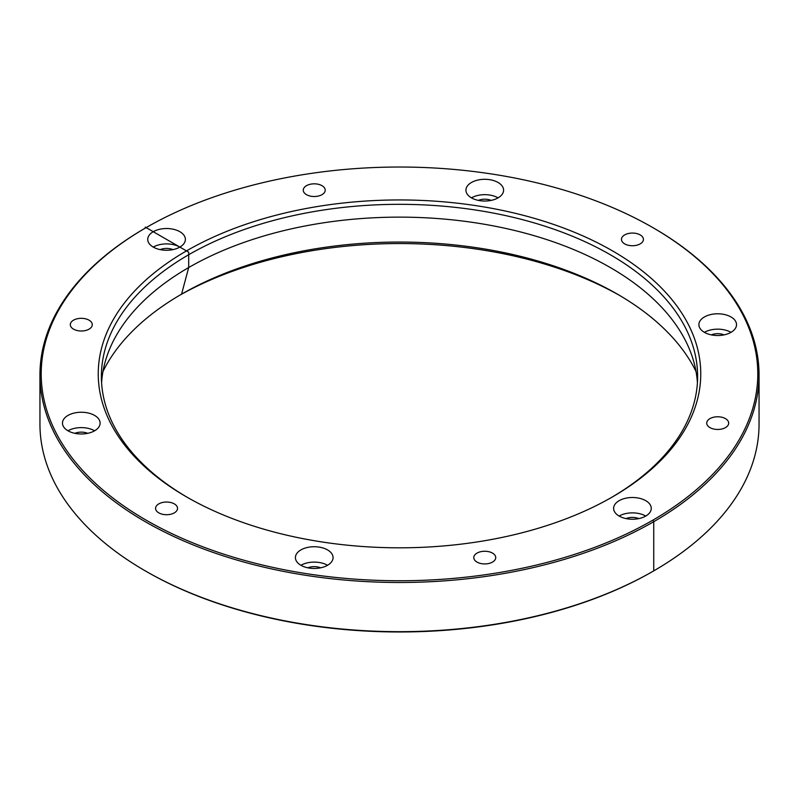 <?xml version="1.0" encoding="UTF-8"?>
<svg xmlns="http://www.w3.org/2000/svg" width="799" height="799" viewBox="0 0 799 799"><rect width="100%" height="100%" fill="white"/><g stroke="black" fill="none" stroke-linecap="round" stroke-linejoin="round"><path stroke-width="1.2" d="M611.405 497.507A298.117 172.115 0 0 0 697.617 376.449A298.117 172.115 0 0 0 610.306 254.741A298.117 172.115 0 0 0 285.413 217.428A298.117 172.115 0 0 0 101.383 376.449A298.117 172.115 0 0 0 187.595 497.507M101.583 382.851A298.117 172.115 180 0 1 106.776 356.644A298.117 172.115 180 0 1 312.139 224.689A298.117 172.115 180 0 1 610.306 267.545A298.117 172.115 180 0 1 692.224 356.644A298.117 172.115 180 0 1 697.417 382.851M91.905 326.302A10.976 6.342 180 0 1 79.86 330.946A10.976 6.342 180 0 1 70.312 324.654A10.976 6.342 180 0 1 81.298 318.322A10.976 6.342 180 0 1 92.275 324.654A10.976 6.342 180 0 1 91.905 326.302M317.083 196.294A10.976 6.342 180 0 1 303.26 190.172A10.976 6.342 180 0 1 314.237 183.83A10.976 6.342 180 0 1 325.223 190.172A10.976 6.342 180 0 1 317.083 196.294M624.678 243.875A10.976 6.342 180 0 1 621.462 239.39A10.976 6.342 180 0 1 632.438 233.058A10.976 6.342 180 0 1 643.425 239.39A10.976 6.342 180 0 1 636.643 245.253A10.976 6.342 180 0 1 624.678 243.875M707.095 421.473A10.976 6.342 180 0 1 719.14 416.828A10.976 6.342 180 0 1 728.688 423.11A10.976 6.342 180 0 1 717.702 429.453A10.976 6.342 180 0 1 706.725 423.11A10.976 6.342 180 0 1 707.095 421.473M481.917 551.47A10.976 6.342 180 0 1 495.74 557.592A10.976 6.342 180 0 1 484.763 563.934A10.976 6.342 180 0 1 473.777 557.592A10.976 6.342 180 0 1 481.917 551.47M174.322 503.889A10.976 6.342 180 0 1 177.538 508.374A10.976 6.342 180 0 1 166.562 514.716A10.976 6.342 180 0 1 155.575 508.374A10.976 6.342 180 0 1 162.357 502.511A10.976 6.342 180 0 1 174.322 503.889M332.424 560.409A18.826 10.866 180 0 1 311.78 568.369A18.826 10.866 180 0 1 295.41 557.592A18.826 10.866 180 0 1 314.237 546.726A18.826 10.866 180 0 1 333.063 557.592A18.826 10.866 180 0 1 332.424 560.409M86.162 433.607A18.826 10.866 180 0 1 62.472 423.11A18.826 10.866 180 0 1 81.298 412.244A18.826 10.866 180 0 1 100.115 423.11A18.826 10.866 180 0 1 86.162 433.607M153.248 247.081A18.826 10.866 180 0 1 147.735 239.39A18.826 10.866 180 0 1 166.562 228.524A18.826 10.866 180 0 1 185.378 239.39A18.826 10.866 180 0 1 173.763 249.438A18.826 10.866 180 0 1 153.248 247.081A18.826 10.866 180 0 1 179.865 247.081M466.576 187.356A18.826 10.866 180 0 1 487.22 179.395A18.826 10.866 180 0 1 503.59 190.172A18.826 10.866 180 0 1 484.763 201.038A18.826 10.866 180 0 1 465.937 190.172A18.826 10.866 180 0 1 466.576 187.356M712.838 314.157A18.826 10.866 180 0 1 736.528 324.654A18.826 10.866 180 0 1 717.702 335.52A18.826 10.866 180 0 1 698.885 324.654A18.826 10.866 180 0 1 712.838 314.157M645.752 500.683A18.826 10.866 180 0 1 651.265 508.374A18.826 10.866 180 0 1 632.438 519.24A18.826 10.866 180 0 1 613.622 508.374A18.826 10.866 180 0 1 625.237 498.326A18.826 10.866 180 0 1 645.752 500.683M612.523 250.896A301.253 173.932 180 0 1 612.523 496.868A301.253 173.932 180 0 1 186.477 496.868A301.253 173.932 180 0 1 186.477 250.896A301.253 173.932 180 0 1 612.523 250.896M653.742 228.124L652.853 227.615A358.292 206.861 0 0 0 146.147 227.615A358.292 206.861 0 0 0 146.147 520.159A358.292 206.861 0 0 0 652.853 520.159A358.292 206.861 0 0 0 652.853 227.615L653.742 228.124A359.55 207.58 180 0 1 759.05 374.911A359.55 207.58 180 0 1 399.5 582.491A359.55 207.58 180 0 1 39.95 374.911A359.55 207.58 180 0 1 145.258 228.124L145.258 227.096L188.694 252.174L188.694 267.545L181.563 294.172A308.204 177.937 180 0 1 617.437 294.172L617.437 294.172A308.204 177.937 180 0 1 696.019 371.465M39.95 374.911L39.95 424.089A359.55 207.58 0 0 0 145.258 570.876A359.55 207.58 0 0 0 653.742 570.876A359.55 207.58 0 0 0 759.05 424.089L759.05 374.911M652.853 571.385L653.742 570.876L652.853 571.385A358.292 206.861 180 0 1 146.147 571.385L145.258 570.876L146.147 571.385A358.292 206.861 180 0 1 146.137 571.385M179.366 295.45A314.486 181.563 180 0 1 619.634 295.45M102.981 371.465A308.204 177.937 180 0 1 181.563 294.172L181.563 294.172M626.036 518.591A10.976 6.342 180 0 1 638.85 518.591M619.135 516.054A18.826 10.866 180 0 1 645.752 516.054M711.3 334.881A10.976 6.342 180 0 1 714.865 333.902A10.976 6.342 180 0 1 724.114 334.881M704.398 332.344A18.826 10.866 180 0 1 712.838 329.528A18.826 10.866 180 0 1 731.015 332.344M478.361 200.389A10.976 6.342 180 0 1 491.165 200.389M471.45 197.852A18.826 10.866 180 0 1 498.077 197.852M160.15 249.618A10.976 6.342 180 0 1 172.964 249.618M74.886 433.328A10.976 6.342 180 0 1 87.7 433.328M67.985 430.791A18.826 10.866 180 0 1 94.602 430.791M307.835 567.819A10.976 6.342 180 0 1 320.639 567.819M300.923 565.283A18.826 10.866 180 0 1 327.55 565.283M653.742 570.876L653.742 521.687L652.853 520.159M146.147 227.615L145.258 228.124"/></g></svg>
